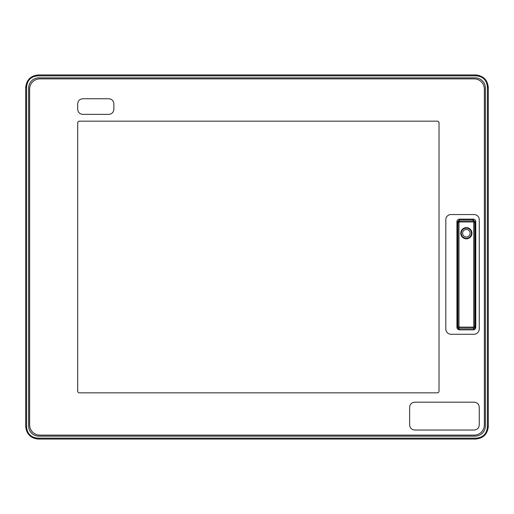 <?xml version="1.0" encoding="UTF-8"?>
<svg xmlns="http://www.w3.org/2000/svg" width="514" height="514" viewBox="0 0 514 514"><rect width="100%" height="100%" fill="white"/><g stroke="black" fill="none" stroke-linecap="round" stroke-linejoin="round"><path stroke-width="0.77" d="M461.264 233.227A5.095 5.095 0 0 0 470.483 236.222A5.095 5.095 0 0 0 466.359 228.132A5.095 5.095 0 0 0 461.264 233.227A5.095 5.095 0 0 0 466.359 238.323A5.095 5.095 0 0 0 471.454 233.227M450.939 214.55A5.127 5.127 0 0 0 445.811 219.677L445.811 329.069A5.191 5.191 0 0 0 451.003 334.261L473.844 334.261A5.423 5.423 0 0 0 479.266 328.838L479.266 219.709A5.159 5.159 0 0 0 474.101 214.55L450.939 214.55M39.829 78.88A10.19 10.19 0 0 0 29.645 89.07L29.645 424.93A10.19 10.19 0 0 0 39.829 435.12L474.171 435.12A10.19 10.19 0 0 0 484.355 424.93L484.355 89.07A10.19 10.19 0 0 0 474.171 78.88L39.829 78.88M439.02 122.859A1.696 1.696 0 0 0 437.324 121.163L79.394 121.163A1.696 1.696 0 0 0 77.698 122.859L77.698 391.141A1.696 1.696 0 0 0 79.394 392.837L437.324 392.837A1.696 1.696 0 0 0 439.02 391.141L439.02 122.859M108.769 98.752C111.859 99.054 113.562 100.75 113.864 103.841L113.864 109.276C113.562 112.373 111.859 114.069 108.769 114.371L82.786 114.371C79.696 114.069 77.993 112.373 77.698 109.276L77.698 103.841C77.993 100.75 79.696 99.054 82.786 98.752L108.769 98.752C111.859 99.054 113.562 100.75 113.864 103.841M474.171 402.179C477.262 402.481 478.964 404.177 479.266 407.268L479.266 424.93C478.964 428.021 477.262 429.723 474.171 430.025L414.74 430.025C411.65 429.723 409.947 428.021 409.645 424.93L409.645 407.268C409.947 404.177 411.65 402.481 414.74 402.179L474.171 402.179C477.262 402.481 478.964 404.177 479.266 407.268M475.784 221.643A2.506 2.506 0 0 0 473.278 219.137L459.465 219.137A2.525 2.525 0 0 0 456.933 221.662L456.933 327.315A2.525 2.525 0 0 0 459.465 329.84L473.272 329.84A2.506 2.506 0 0 0 475.784 327.334L475.784 221.643M113.864 109.276C113.562 112.373 111.859 114.069 108.769 114.371M82.786 114.371C79.696 114.069 77.993 112.373 77.698 109.276M77.698 103.841C77.993 100.75 79.696 99.054 82.786 98.752M479.266 424.93C478.964 428.021 477.262 429.723 474.171 430.025M414.74 430.025C411.65 429.723 409.947 428.021 409.645 424.93M409.645 407.268C409.947 404.177 411.65 402.481 414.74 402.179M472.964 219.645L459.67 219.645L457.447 221.868L457.447 327.502L459.452 329.506L473.227 329.506L475.277 327.457L475.277 221.952L472.964 219.645L473.227 220.943L474.139 221.245M38.801 77.858A10.19 10.19 0 0 0 28.617 88.042L28.617 425.958A10.19 10.19 0 0 0 38.801 436.142L475.199 436.142A10.19 10.19 0 0 0 485.383 425.958L485.383 88.042A10.19 10.19 0 0 0 475.199 77.858L38.801 77.858M459.67 219.645L457.447 223.519M459.535 220.943L473.221 220.943L459.535 220.943A1.581 1.581 0 0 0 457.955 222.523L458.976 222.523A0.565 0.565 0 0 1 459.535 221.958L459.535 220.943A1.581 1.581 0 0 0 457.955 222.523L457.955 326.602A1.555 1.555 0 0 0 459.51 328.15L473.111 328.15A1.651 1.651 0 0 0 474.763 326.499L474.763 222.485A1.542 1.542 0 0 0 473.221 220.943L473.221 221.958L459.535 221.958M475.277 223.969L474.763 222.716M474.602 221.797L474.763 222.485A1.542 1.542 0 0 0 473.221 220.943M473.105 329.506L475.277 327.334M457.447 327.399L459.555 329.506M476.343 75.86L37.657 75.86C30.956 76.515 27.274 80.197 26.619 86.898L26.619 427.102C27.274 433.803 30.956 437.485 37.657 438.14L476.343 438.14C483.044 437.485 486.726 433.803 487.381 427.102L487.381 86.898C486.726 80.197 483.044 76.515 476.343 75.86L475.656 74.941L38.344 74.941L37.657 75.86M38.344 74.941C30.667 75.693 26.452 79.908 25.7 87.586L26.619 86.898M26.619 427.102L25.7 426.414L25.7 87.586M25.7 426.414C26.452 434.092 30.667 438.307 38.344 439.059L37.657 438.14M38.344 439.059L475.656 439.059L476.343 438.14M475.656 439.059C483.333 438.307 487.548 434.092 488.3 426.414L487.381 427.102M487.381 86.898L488.3 87.586L488.3 426.414M488.3 87.586C487.548 79.908 483.333 75.693 475.656 74.941M473.111 328.15A1.651 1.651 0 0 0 474.763 326.499A1.651 1.651 0 0 1 473.111 328.15L473.111 327.135A0.63 0.63 0 0 0 473.747 326.499L474.763 326.499M471.961 233.227A5.603 5.603 0 0 0 466.359 227.625A5.603 5.603 0 0 0 460.756 233.227A5.603 5.603 0 0 0 466.359 238.83A5.603 5.603 0 0 0 471.961 233.227M462.626 233.227A3.733 3.733 0 0 0 469.385 235.425A3.733 3.733 0 0 0 466.359 229.495A3.733 3.733 0 0 0 462.626 233.227M458.976 222.523L458.976 326.602L457.955 326.602A1.555 1.555 0 0 0 459.51 328.15L459.51 327.135L473.111 327.135M473.747 326.499L473.747 222.485L474.763 222.485M473.747 222.485A0.52 0.52 0 0 0 473.221 221.958M458.976 326.602A0.533 0.533 0 0 0 459.51 327.135"/></g></svg>
